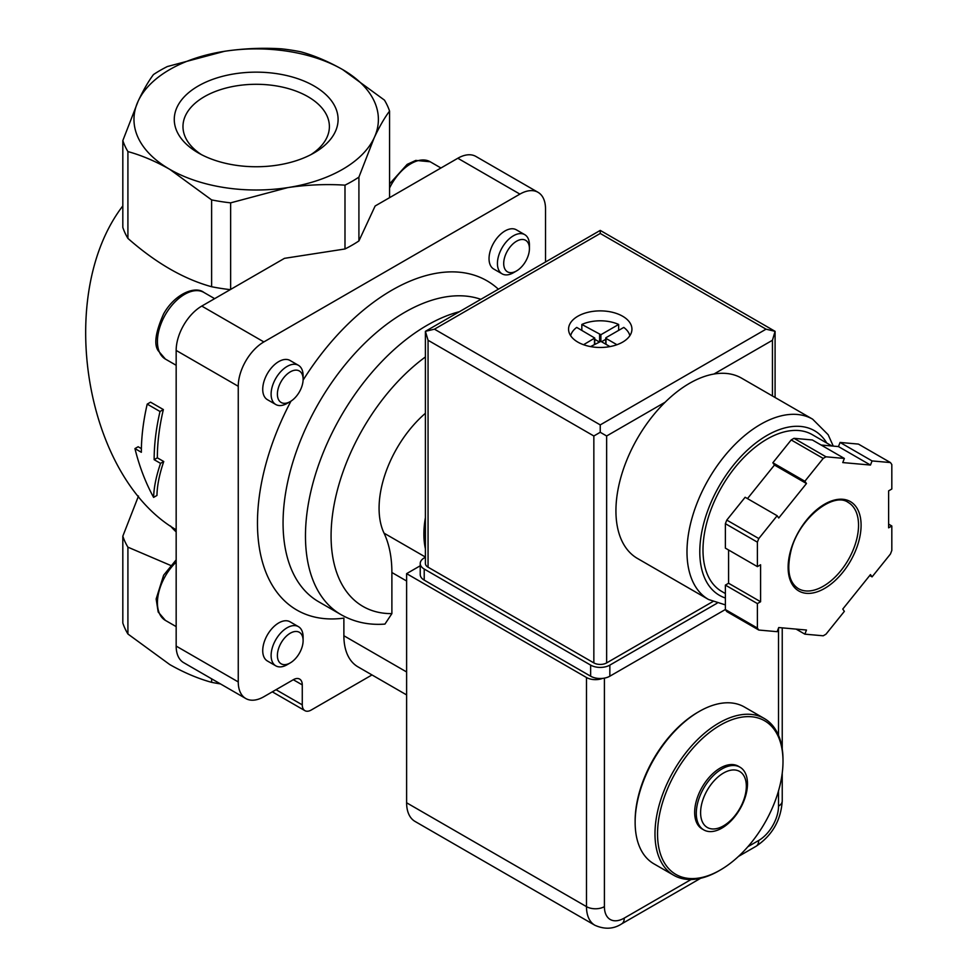 <?xml version="1.0" encoding="UTF-8"?>
<svg xmlns="http://www.w3.org/2000/svg" width="977" height="977" viewBox="0 0 977 977"><rect width="100%" height="100%" fill="white"/><g stroke="black" fill="none" stroke-linecap="round" stroke-linejoin="round"><path stroke-width="1.47" d="M746.33 786.265A32.326 18.661 -60 0 1 712.038 828.923A32.326 18.661 -60 0 1 712.038 783.2A32.326 18.661 -60 0 1 746.33 786.265M747.49 783.762A36.21 20.908 -60 0 1 731.688 820.204A36.21 20.908 -60 0 1 703.782 829.9A36.21 20.908 -60 0 1 703.782 788.097A36.21 20.908 -60 0 1 739.992 767.189A36.21 20.908 -60 0 1 747.49 783.762M703.782 829.9L702.158 828.972A36.21 20.908 -60 0 1 702.158 787.157A36.21 20.908 -60 0 1 738.38 766.249L739.992 767.189M783.004 761.401A88.712 51.219 -60 0 1 720.269 870.043A88.712 51.219 -60 0 1 657.533 833.833A88.712 51.219 -60 0 1 720.269 725.178A88.712 51.219 -60 0 1 783.004 761.401L783.004 759.911A90.531 52.269 -60 0 0 764.246 718.474L744.413 707.018A90.531 52.269 -60 0 0 699.141 711.5A90.531 52.269 -60 0 0 635.135 822.378A90.531 52.269 -60 0 0 653.882 863.815L673.727 875.27A90.531 52.269 -60 0 1 673.727 770.743A90.531 52.269 -60 0 1 764.246 718.474M720.269 870.043L718.987 870.788A90.531 52.269 -60 0 1 673.727 875.27M635.135 822.378L635.135 820.9A88.712 51.219 -60 0 1 697.859 712.245L699.141 711.5M153.609 497.391C153.89 487.45 156.198 476.104 160.546 463.367L154.146 459.678A185.581 107.14 -60 0 1 160.008 411.5L147.209 404.112A185.581 107.14 120 0 0 141.347 452.29L134.948 448.59C139.332 466.371 145.549 482.638 153.609 497.391L156.967 495.449C157.138 485.581 159.398 474.272 163.745 461.523L157.346 457.822A181.05 104.527 -60 0 1 163.367 409.558L150.568 402.17L147.209 404.112M127.914 151.582A135.791 78.392 180 0 1 122.821 140.59L122.821 227.421A135.791 78.392 180 0 0 127.914 238.4L127.914 151.582C141.555 155.331 155.514 161.254 169.766 169.339A122.21 70.564 180 0 1 138.136 101.181L122.821 140.59M224.551 51.292A122.21 70.564 180 0 1 342.597 69.55C328.345 61.478 314.386 55.555 300.745 51.793A135.791 78.392 180 0 0 281.73 48.85C262.911 47.629 243.847 48.435 224.551 51.292L167.385 66.534A135.791 78.392 180 0 0 153.45 74.582C148.419 81.311 143.301 90.177 138.136 101.181A122.21 70.564 180 0 1 224.551 51.292M176.165 529.79C84.73 476.642 54.749 294.639 122.821 205.915M160.008 411.5L163.367 409.558M134.948 448.59L138.148 446.745L141.384 448.614M160.546 463.367L163.745 461.523M154.146 459.678L157.346 457.822M170.572 565.402L127.914 547.169L127.914 634L169.766 664.568C184.018 672.652 197.977 678.575 211.618 682.337L211.618 678.807M127.914 634A135.791 78.392 180 0 1 122.821 623.021L122.821 536.19L138.502 496.023M211.618 199.906A135.791 78.392 180 0 0 230.645 202.85L287.812 187.596C307.083 184.763 326.147 183.945 344.991 185.154A135.791 78.392 180 0 0 358.913 177.118L374.228 137.708C379.394 126.717 384.498 117.851 389.554 111.097A135.791 78.392 180 0 0 384.45 100.118L342.597 69.55A122.21 70.564 180 0 1 374.228 137.708A122.21 70.564 180 0 1 287.812 187.596A122.21 70.564 180 0 1 169.766 169.339L211.618 199.906L211.618 286.737C183.725 279.068 155.831 262.96 127.914 238.4M314.105 152.888A81.909 47.299 180 0 1 198.258 152.888A81.909 47.299 180 0 1 198.258 86A81.909 47.299 180 0 1 314.105 86A81.909 47.299 180 0 1 314.105 152.888L314.105 152.888M127.914 547.169A135.791 78.392 180 0 1 122.821 536.19M230.254 289.632A135.791 78.392 180 0 1 211.618 286.737M230.645 202.85L230.645 289.412M389.554 111.097L389.554 197.672M220.472 683.912A135.791 78.392 180 0 1 211.618 682.337M344.991 185.154L344.991 248.976L284.466 258.343L201.775 306.082A36.21 20.908 120 0 0 176.165 350.425L176.165 646.09A36.21 20.908 120 0 0 183.664 662.662L245.764 698.518A36.21 20.908 120 0 0 263.863 696.723L293.308 679.723A12.677 7.315 120 0 1 299.646 679.088A12.677 7.315 120 0 1 302.272 684.889L302.272 704.857A12.677 7.315 120 0 0 304.897 710.658A12.677 7.315 120 0 0 311.236 710.023L372.005 674.936M358.913 177.118L358.913 240.94A135.791 78.392 180 0 1 344.991 248.976M545.52 261.995L545.52 208.883A36.21 20.908 120 0 0 538.022 192.31L475.921 156.454A36.21 20.908 120 0 0 457.822 158.25L375.131 206L358.913 240.94M538.022 192.31A36.21 20.908 120 0 0 519.911 194.105L263.863 341.926A36.21 20.908 120 0 0 238.254 386.281L238.254 681.934A36.21 20.908 120 0 0 245.764 698.518M459.471 311.675A172.001 99.3 -60 0 0 321.995 455.734A172.001 99.3 -60 0 0 341.095 614.692C354.333 622.166 368.952 625.304 384.95 624.083L391.887 613.617A153.89 88.846 -60 0 1 332.498 514.916A153.89 88.846 -60 0 1 425.398 356.959M425.398 557.037L384.046 533.161A135.791 78.404 -60 0 1 391.887 572.51L391.887 613.617M384.046 533.161A86 49.656 -60 0 1 425.398 413.295M425.398 517.688A86 49.656 120 0 0 425.398 548.781M524.747 234.651L516.357 229.815A22.63 13.067 120 0 0 498.917 235.884A22.63 13.067 120 0 0 489.037 258.661A22.63 13.067 120 0 0 493.727 269.017L502.117 273.853A22.63 13.067 -60 0 1 502.117 247.718A22.63 13.067 -60 0 1 524.747 234.651A22.63 13.067 -60 0 1 529.424 245.019L529.424 248.646A18.197 10.503 -60 0 1 516.564 270.922A18.197 10.503 -60 0 1 503.705 263.497A18.197 10.503 -60 0 1 516.564 241.221A18.197 10.503 -60 0 1 529.424 248.646M298.425 365.313L290.047 360.476A22.63 13.067 120 0 0 272.607 366.546A22.63 13.067 120 0 0 262.728 389.322A22.63 13.067 120 0 0 267.417 399.678L275.795 404.515A22.63 13.067 -60 0 1 275.795 378.38A22.63 13.067 -60 0 1 298.425 365.313A22.63 13.067 -60 0 1 303.114 375.681L303.114 379.308A18.197 10.503 -60 0 1 290.254 401.584A18.197 10.503 -60 0 1 277.395 394.158A18.197 10.503 -60 0 1 290.254 371.883A18.197 10.503 -60 0 1 303.114 379.308M298.425 626.648L290.047 621.799A22.63 13.067 120 0 0 272.607 627.869A22.63 13.067 120 0 0 262.728 650.645A22.63 13.067 120 0 0 267.417 661.002L275.795 665.838A22.63 13.067 -60 0 1 275.795 639.715A22.63 13.067 -60 0 1 298.425 626.648A22.63 13.067 -60 0 1 303.114 637.004L303.114 640.631A18.197 10.503 -60 0 1 290.254 662.907A18.197 10.503 -60 0 1 277.395 655.482A18.197 10.503 -60 0 1 290.254 633.206A18.197 10.503 -60 0 1 303.114 640.631M290.963 401.156A190.1 109.754 -60 0 0 343.88 618.111L343.88 635.746A67.889 39.202 120 0 0 357.936 666.827L406.615 694.916M201.506 154.671A73.202 42.267 180 0 1 182.992 127.486A73.202 42.267 180 0 1 256.182 84.291A73.202 42.267 180 0 1 329.371 127.486A73.202 42.267 180 0 1 310.857 154.671M290.254 662.907L287.116 664.726A22.63 13.067 -60 0 1 275.795 665.838M290.254 401.584L287.116 403.391A22.63 13.067 -60 0 1 275.795 404.515M516.564 270.922L513.426 272.73A22.63 13.067 -60 0 1 502.117 273.853M602.54 678.392A12.677 7.315 180 0 1 586.481 677.501L406.615 573.646L406.615 802.789A40.741 23.521 120 0 0 415.042 821.437L594.92 925.28C604.665 929.591 613.568 929.127 621.628 923.9A12.677 7.315 60 0 0 624.254 918.099A28.064 16.206 120 0 1 604.409 906.632L604.409 678.123M420.232 565.781L406.615 573.646M708.545 599.499A104.112 60.11 120 0 1 708.545 479.292A104.112 60.11 120 0 1 812.644 419.182L741.592 378.16A104.112 60.11 120 0 0 713.943 374.032A104.112 60.11 120 0 0 665.142 402.206A104.112 60.11 120 0 0 637.492 558.478L708.545 599.499L725.386 604.897M570.653 335.709A29.872 17.244 180 0 1 576.723 327.417L594.749 338.042L583.562 344.722M590.56 346.591L600.892 341.376L600.892 334.72L581.84 324.462A29.872 17.244 180 0 1 618.649 324.462L618.649 330.373M609.929 346.591L600.892 341.376M606.009 344.331L606.009 337.676L623.778 327.417A29.872 17.244 180 0 1 629.847 335.709M606.009 338.421L616.939 344.722M844.36 458.445L826.005 456.809A108.63 62.723 120 0 0 823.208 458.421L804.865 481.246L806.465 483.53L778.742 518.005L777.142 515.734L758.799 538.559A108.63 62.723 120 0 0 757.395 542.162L757.395 566.623L760.594 564.779L760.594 601.734L757.395 603.591L757.395 628.052A108.63 62.723 120 0 0 758.799 630.043L777.142 631.679L778.742 627.552L806.465 630.031L804.865 634.158L823.208 635.795A108.63 62.723 120 0 0 826.005 634.171L844.36 611.358L842.76 609.074L870.47 574.598L872.07 576.87L890.426 554.044A108.63 62.723 120 0 0 891.818 550.442L891.818 525.98L888.618 527.824L888.618 490.869L891.818 489.013L891.818 464.551A108.63 62.723 120 0 0 890.426 462.561L872.07 460.924L870.47 465.052L842.76 462.573L844.36 458.445L812.351 439.968L794.008 438.331L826.005 456.809M777.142 515.734L745.133 497.256L726.79 520.082A108.63 62.723 120 0 0 725.386 523.684L757.395 542.162M726.79 520.082L758.799 538.559M794.008 438.331A108.63 62.723 120 0 0 791.199 439.943L823.208 458.421M821.095 445.023L838.461 446.574L840.073 442.447L858.417 444.083L890.426 462.561M728.586 550.002L728.586 583.257L725.386 585.101L725.386 609.563A108.63 62.723 120 0 0 726.79 611.565L758.799 630.043M725.386 609.563L757.395 628.052M791.199 439.943L772.856 462.768L774.456 465.052L747.478 498.6M725.386 523.684L725.386 548.146L757.395 566.623M622.654 316.243A31.679 18.294 180 0 1 631.936 329.176A31.679 18.294 180 0 1 600.244 347.47A31.679 18.294 180 0 1 568.565 329.176A31.679 18.294 180 0 1 588.117 312.274A31.679 18.294 180 0 1 622.654 316.243M606.644 662.907L606.644 435.986L600.244 432.286L593.845 435.986L428.06 340.265L425.398 331.337L425.398 563.485A9.049 5.227 0 0 0 428.06 567.185L593.845 662.907A9.049 5.227 0 0 0 606.644 662.907L712.783 601.624M600.244 432.286L600.244 424.897L766.041 329.176L775.091 331.337L772.441 340.265L772.441 395.966M766.041 329.176L600.244 233.454L600.244 230.401L775.091 331.337L775.091 397.505M600.244 230.401L425.398 331.337L434.46 329.176L600.244 233.454M831.903 445.988L812.266 434.643A90.531 52.269 120 0 0 721.734 486.912A90.531 52.269 120 0 0 721.734 591.439L725.386 593.552M728.586 583.257L760.594 601.734M725.386 585.101L757.395 603.591M796.121 629.103L804.865 634.158M869.725 575.514L872.07 576.87M888.618 524.124L891.818 525.98M840.073 442.447L872.07 460.924M838.461 446.574L870.47 465.052M774.456 465.052L806.465 483.53M772.856 462.768L804.865 481.246M425.398 557.256L424.213 557.94A13.58 7.84 0 0 0 420.232 563.485A13.58 7.84 0 0 0 424.213 569.029L590.645 665.117A13.58 7.84 0 0 0 609.843 665.117L717.081 603.212M420.232 563.485L420.232 574.574A13.58 7.84 0 0 0 424.213 580.118L590.645 676.206A13.58 7.84 0 0 0 609.843 676.206L725.386 609.501M600.892 334.72L618.649 324.462M581.84 324.462L581.84 330.373M598.962 341.742L594.749 339.312M605.74 339.312L601.527 341.742M176.165 531.867A95.05 54.883 180 0 1 170.486 525.98M302.272 704.857L276.027 689.701M302.272 684.889L293.308 679.723M238.254 681.934L176.165 646.09M238.254 386.281L176.165 350.425M263.863 341.926L201.775 306.082M519.911 194.105L457.822 158.25M341.095 614.692L318.685 601.759A172.001 99.3 -60 0 1 314.142 411.317A172.001 99.3 -60 0 1 480.843 299.328M303.102 380.138A190.1 109.754 -60 0 1 498.38 289.204M406.615 581.01L391.887 572.51M406.615 671.956L343.88 635.746M176.165 626.611L165.394 620.395A38.469 22.215 -60 0 1 176.165 562.117M176.165 365.288L165.394 359.072A38.469 22.215 -60 0 1 165.394 314.643A38.469 22.215 -60 0 1 203.875 292.428L214.647 298.657M389.554 188.048A38.469 22.215 -60 0 1 430.185 161.767L440.957 167.995M778.522 790.869L778.522 806.11A28.064 16.206 120 0 1 758.677 840.489L747.869 846.717M691.093 879.508L624.254 918.099M778.522 735.339L778.522 628.126M406.615 802.789L586.481 906.632L586.481 677.501M604.409 906.632A12.677 7.315 180 0 1 586.481 906.632A40.741 23.521 120 0 0 594.92 925.28M758.677 840.489A12.677 7.315 60 0 1 756.051 846.29L738.441 856.45M778.522 806.11A12.677 7.315 0 0 0 782.235 800.945L782.235 773.149M861.091 525.235A51.598 29.786 120 0 0 806.367 520.35A51.598 29.786 120 0 0 806.367 593.32A51.598 29.786 120 0 0 861.091 525.235M600.244 424.897L434.46 329.176M428.06 340.265L428.06 567.185M593.845 435.986L593.845 662.907M713.943 374.032L772.441 340.265M606.644 435.986L665.142 402.206M826.75 443.008A95.05 54.883 120 0 0 724.25 477.838A95.05 54.883 120 0 0 725.386 598.009M858.539 525.235A49.79 28.748 120 0 0 848.219 502.447C833.637 491.468 799.198 518.066 791.15 550.1C786.424 569.676 788.842 582.536 798.429 588.679A49.79 28.748 120 0 0 836.801 575.343A49.79 28.748 120 0 0 858.539 525.235M424.213 580.118L424.213 569.029M590.645 676.206L590.645 665.117M609.843 676.206L609.843 665.117M594.48 344.331L594.48 338.421M599.609 341.376L599.609 334.72M304.897 710.658L272.314 691.838M165.394 620.395L158.176 611.993L156.149 598.986L163.635 575.197L176.165 559.858M165.394 359.072L158.176 350.67C153.755 344.283 155.575 332.009 163.635 313.861C175.066 293.381 195.534 285.675 203.875 292.428M389.554 183.92L407.165 164.38L415.775 160.411L430.185 161.767M700.631 878.286L621.628 923.9M782.235 748.944L782.235 627.869M756.051 846.29C772.196 835.457 780.928 820.338 782.235 800.945M812.644 419.182L828.142 434.704L833.271 446.11M594.749 344.173L594.749 338.042M605.74 344.173L605.74 338.042"/></g></svg>
